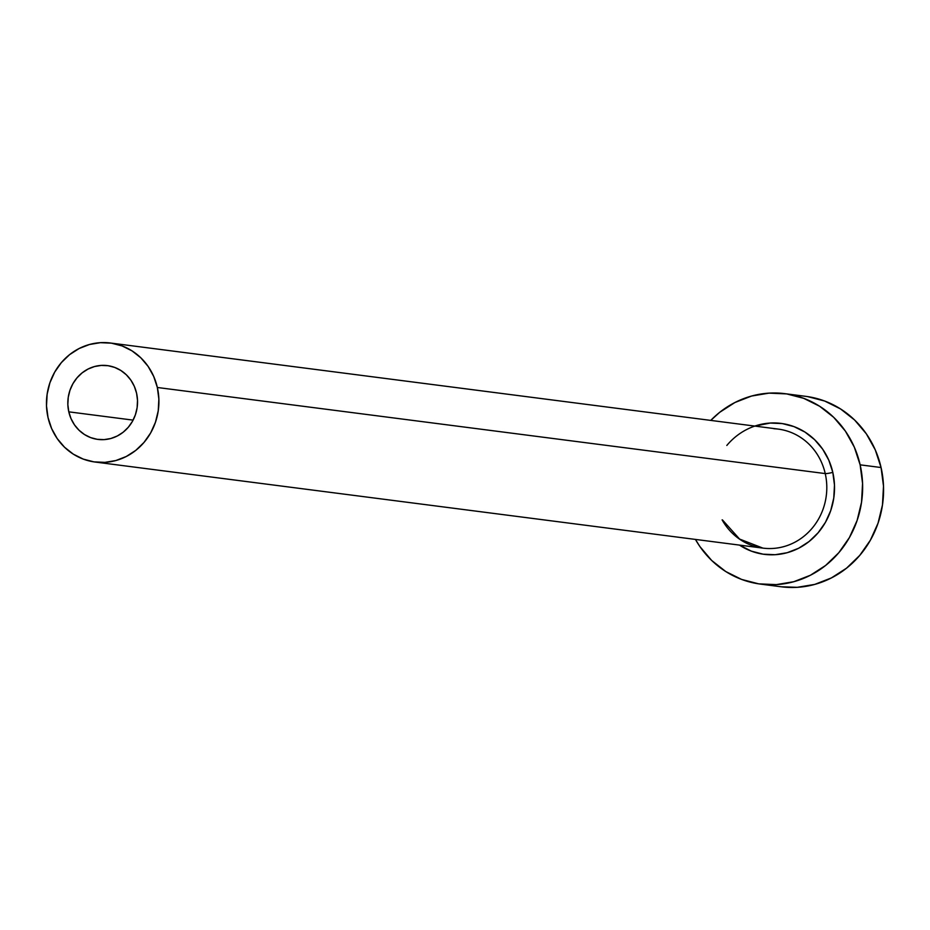<?xml version="1.0" encoding="UTF-8"?>
<svg xmlns="http://www.w3.org/2000/svg" width="930" height="930" viewBox="0 0 930 930"><rect width="100%" height="100%" fill="white"/><g stroke="black" fill="none" stroke-linecap="round" stroke-linejoin="round"><path stroke-width="1.4" d="M136.571 393.204A37.2 34.817 97.3 0 1 97.929 439.413A37.2 34.817 97.3 0 1 68.797 411.839L133.106 420.127L68.797 411.839L67.844 404.631L68.239 397.354L69.959 390.275L72.935 383.672L77.062 377.778L82.166 372.849L88.059 369.047L94.511 366.548L101.277 365.42L108.101 365.711L114.716 367.431L120.865 370.489L126.317 374.778L130.863 380.138L134.327 386.357L136.571 393.204L137.512 400.4L137.117 407.677L135.396 414.757L132.42 421.371L128.305 427.254L123.202 432.194L117.308 435.984L110.856 438.495L104.09 439.623L97.266 439.32L90.652 437.612L84.502 434.543L79.05 430.253L74.505 424.894L71.04 418.674L68.797 411.839A37.2 34.817 97.3 0 1 107.438 365.618A37.2 34.817 97.3 0 1 136.571 393.204M722.122 519.87A59.997 56.16 -82.7 0 0 767.192 548.491A59.997 56.16 -82.7 0 0 825.236 473.579A5.999 0.767 167.2 0 0 832.803 472.347A65.995 61.775 97.3 0 1 808.635 541.876A65.995 61.775 97.3 0 1 739.478 545.096L751.324 551.13L763.053 554.175L775.167 554.71L787.175 552.711L798.626 548.258L809.077 541.516L818.133 532.762L825.445 522.323L830.723 510.593L833.768 498.027L834.477 485.123L832.803 472.347A5.999 0.767 -12.8 0 1 825.236 473.579A59.997 56.16 -82.7 0 0 778.247 429.102L110.356 343.007A59.997 56.16 97.3 0 1 157.344 387.485L825.236 473.579L157.344 387.485A59.997 56.16 97.3 0 1 95.011 462.024A59.997 56.16 97.3 0 1 48.023 417.547A59.997 56.16 97.3 0 1 110.356 343.007M760.403 584.087L781.34 586.795A95.999 89.861 -82.7 0 0 881.07 467.534A95.999 89.861 -82.7 0 0 805.88 396.366L784.943 393.669A95.999 89.861 97.3 0 1 860.134 464.837L881.07 467.534L860.134 464.837A95.999 89.861 97.3 0 1 760.403 584.087A95.999 89.861 97.3 0 1 695.431 539.423L699.941 546.619L711.671 560.453L725.749 571.532L741.617 579.425L758.694 583.854L776.294 584.621L793.767 581.715L810.425 575.24L825.631 565.452L838.802 552.711L849.427 537.528L857.111 520.463L861.54 502.188L862.563 483.414L860.134 464.837L854.333 447.179L845.405 431.136L833.675 417.303L819.597 406.236L803.718 398.331L786.652 393.901L769.04 393.134L751.58 396.041L734.921 402.516L719.715 412.304L710.764 420.406A95.999 89.861 97.3 0 1 784.943 393.669M754.811 426.079L770.18 423.057L782.281 423.58L794.022 426.626L804.938 432.055L814.61 439.669L822.666 449.178L828.816 460.211L832.803 472.347A65.995 61.775 97.3 0 0 787.942 424.719A65.995 61.775 97.3 0 0 726.818 445.458M781.2 586.772L797.231 587.318L814.703 584.412L831.362 577.937L846.567 568.149L859.739 555.408L870.364 540.225L878.048 523.16L882.477 504.897L883.5 486.111L881.07 467.534L875.269 449.888L866.342 433.833L854.612 420.011L840.534 408.933L824.654 401.028L807.589 396.599M722.424 519.905L739.594 539.075L762.902 548.119A59.997 56.16 -82.7 0 0 825.236 473.579A59.997 56.16 -82.7 0 0 773.958 428.73M48.023 417.547L51.638 428.579L57.23 438.611L64.554 447.249L73.354 454.177L83.27 459.106L93.942 461.873L104.951 462.361L115.866 460.536L126.271 456.491L135.78 450.376L144.011 442.413L150.66 432.915L155.45 422.255L158.228 410.839L158.867 399.098L157.344 387.485L153.717 376.464L148.137 366.432L140.802 357.783L132.014 350.866L122.086 345.925L111.426 343.158L100.417 342.682L89.501 344.495L79.085 348.541L69.587 354.656L61.357 362.619L54.707 372.116L49.906 382.776L47.139 394.192L46.5 405.933L48.023 417.547M762.902 548.119L95.011 462.024"/></g></svg>
